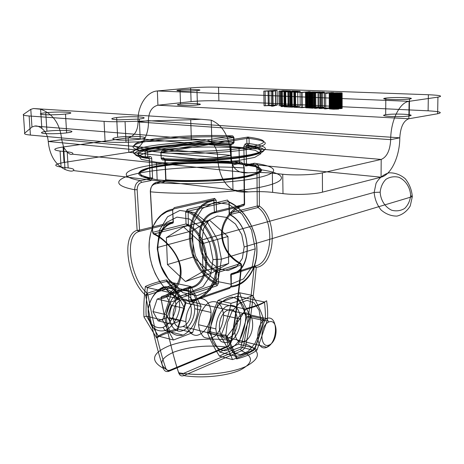 <?xml version="1.0" encoding="UTF-8"?>
<svg xmlns="http://www.w3.org/2000/svg" width="464" height="464" viewBox="0 0 464 464"><rect width="100%" height="100%" fill="white"/><g stroke="black" fill="none" stroke-linecap="round" stroke-linejoin="round"><path stroke-width="0.7" d="M190.646 87.893L157.354 90.956L409.086 101.332L437.941 97.133C443.497 96.071 440.307 95.271 428.365 94.731L218.532 87.197C208.864 86.948 199.566 87.18 190.646 87.893L191.098 101.616L157.922 105.212L157.354 90.956C146.589 91.553 137.129 106.442 138.063 121.933L390.688 139.652C390.636 120.663 399.701 102.202 409.086 101.332L408.865 118.755L437.627 113.767L437.941 97.133M180.038 89.958C169.789 90.892 186.963 91.594 196.974 90.625C206.863 89.68 189.817 89.03 180.038 89.958L180.531 104.087C170.323 105.183 187.456 106.099 197.426 104.963C207.28 103.849 190.281 102.996 180.531 104.087M409.48 99.029C400.629 100.294 376.501 99.302 385.81 98.09C394.493 96.883 418.186 97.782 409.48 99.029L409.26 115.959C400.444 117.462 376.403 116.168 385.683 114.736C394.336 113.297 417.942 114.486 409.26 115.959M335.727 92.864L339.781 93.096L329.22 93.374L336.156 93.716L338.627 93.571L331.012 93.31L342.136 92.997L334.3 92.812L335.727 92.864L335.768 108.205L340.39 108.367L329.278 108.796L333.123 109.214L338.656 109.075L331.041 108.825L341.081 108.588L342.159 108.39L340.437 108.089L335.768 108.205M321.97 92.33L319.023 93.177L330.432 92.643L325.653 93.426L333.506 92.504L320.815 93.113L324.336 92.162L322.242 92.087L314.331 92.997L321.97 92.33L322.057 107.503L319.116 108.518L330.49 107.915L324.307 108.773L325.728 108.843L333.552 107.758L320.902 108.448L324.411 107.312L322.323 107.207L314.441 108.286L315.839 108.356L322.057 107.503M309.36 92.191L305.498 92.562L312.463 92.928L320.38 92.017L309.059 92.058L309.36 92.191L309.482 107.288L305.637 107.718L312.579 108.193L320.467 107.12L313.629 106.819L309.482 107.288M317.991 92.081L310.602 92.087L317.991 92.081L318.084 107.19L315.746 107.503L310.723 107.167L318.084 107.19M307.835 92.365L314.627 92.469L307.046 92.493L307.835 92.365L307.963 107.491L314.737 107.642L312.202 107.984L307.296 107.712L307.963 107.491M310.027 91.64L301.71 92.365L293.857 92.226L302.058 92.533L310.027 91.64L310.143 106.616L301.861 107.468L294.025 107.271L302.203 107.677L310.143 106.616M285.012 91.739L292.047 92.156L300.063 91.269L292.024 90.973L297.702 91.333L288.654 91.472L294.472 91.686L291.728 91.994L285.012 91.739L285.209 106.645L284.177 106.778L292.227 107.178L300.208 106.134L292.198 105.746L297.859 106.204L289.861 106.204L294.64 106.621L291.908 106.975L285.209 106.645M280.865 91.733L290.249 90.909L282.338 90.619L287.906 90.973L278.934 91.112L284.658 91.321L280.865 91.733L281.074 106.621L290.429 105.659L282.541 105.276L288.092 105.728L280.175 105.728L284.855 106.14L281.074 106.621M275.384 90.364L263.807 91.089L272.397 91.112L271.185 91.367L272.496 91.42L277.118 90.428L275.384 90.364L275.61 104.939L264.068 105.78L268.308 105.624L272.635 105.838L271.423 106.146L272.728 106.21L277.333 105.026L275.61 104.939M275.57 90.468L272.873 91.031L268.969 90.886L275.57 90.468L275.79 105.067L273.105 105.74L269.213 105.548L275.79 105.067M428.365 94.731L428.098 110.815L218.904 100.879L218.532 87.197M322.486 192.142C314.128 194.393 294.849 195.129 282.999 193.627L282.727 174.249C294.628 175.566 313.983 174.87 322.376 172.852L322.486 192.142L381.072 177.184L128.841 152.308C140.198 150.777 149.246 135.83 148.393 120.646L399.794 137.825C400.478 127.09 403.5 120.733 408.865 118.755L157.922 105.212C151.844 106.737 148.671 111.882 148.393 120.646L138.063 121.933C137.843 130.749 134.548 136.045 128.168 137.82L63.098 146.984C53.122 148.59 52.119 149.953 60.1 151.078L67.199 151.821L68.162 167.922L61.074 167.075L60.1 151.078M322.376 172.852L381.193 159.425L381.072 177.184C391.152 174.899 399.777 156.362 399.794 137.825L390.688 139.652C390.062 150.464 386.895 157.052 381.193 159.425L128.168 137.82L128.841 152.308L64.032 162.47L63.098 146.984M196.974 90.625L197.426 104.963M385.81 98.09L385.683 114.736M336.336 108.17L336.296 92.835M337.142 108.147L337.108 92.812M338.018 108.158L337.989 92.823M339.451 108.228L339.422 92.875M340.002 108.286L339.979 92.922M340.39 108.367L340.367 92.986M340.135 108.448L340.112 93.055M339.81 108.495L339.781 93.096M339.074 108.553L339.045 93.142M338.024 108.564L337.989 93.154M337.142 108.553L337.108 93.148M335.71 108.483L335.669 93.096M334.353 108.448L334.306 93.073M333.065 108.448L333.019 93.073M331.453 108.495L331.395 93.119M330.31 108.564L330.252 93.177M329.475 108.68L329.411 93.276M329.278 108.796L329.22 93.374M329.562 108.941L329.498 93.49M330.177 109.034L330.119 93.566M331.209 109.115L331.151 93.629M333.123 109.214L333.077 93.705M334.492 109.249L334.445 93.728M336.197 109.237L336.156 93.716M337.751 109.156L337.717 93.641M338.656 109.075L338.627 93.571M337.218 108.999L337.177 93.519M336.475 109.057L336.435 93.566M335.252 109.092L335.211 93.6M334.126 109.069L334.08 93.583M332.212 108.976L332.16 93.513M331.424 108.907L331.371 93.455M331.041 108.825L330.989 93.392M331.07 108.727L331.012 93.31M331.569 108.657L331.516 93.252M332.543 108.611L332.497 93.212M333.593 108.599L333.546 93.2M334.712 108.622L334.672 93.212M336.145 108.692L336.11 93.27M337.27 108.721L337.235 93.281M338.563 108.721L338.529 93.281M340.182 108.675L340.158 93.235M341.081 108.588L341.057 93.165M341.742 108.495L341.719 93.09M342.159 108.39L342.136 92.997M341.858 108.251L341.835 92.887M341.226 108.158L341.202 92.812M340.437 108.089L340.414 92.754M339.242 108.031L339.213 92.713M337.891 107.996L337.856 92.69M336.446 108.019L336.412 92.713M335.078 108.077L335.031 92.765M334.341 108.135L334.3 92.812M319.116 108.518L319.023 93.177M321.001 108.611L320.914 93.247M330.49 107.915L330.432 92.643M324.307 108.773L324.226 93.368M325.728 108.843L325.653 93.426M333.552 107.758L333.506 92.504M331.435 107.654L331.377 92.423M320.902 108.448L320.815 93.113M324.411 107.312L324.336 92.162M322.323 107.207L322.242 92.087M314.441 108.286L314.331 92.997M315.839 108.356L315.735 93.049M308.856 107.288L308.728 92.197M307.493 107.346L307.365 92.249M306.756 107.404L306.623 92.295M305.909 107.515L305.776 92.394M305.625 107.596L305.492 92.458M305.637 107.718L305.498 92.562M306.043 107.834L305.909 92.655M307.023 107.915L306.895 92.719M312.579 108.193L312.463 92.928M320.467 107.12L320.38 92.017M314.94 106.853L314.836 91.814M313.629 106.819L313.519 91.791M312.214 106.842L312.098 91.814M310.857 106.894L310.741 91.866M310.126 106.952L310.01 91.913M309.453 107.045L309.331 91.988M309.181 107.12L309.059 92.058M309.192 107.242L309.07 92.156M315.746 107.503L315.642 92.353M311.367 107.288L311.245 92.185M310.845 107.23L310.723 92.145M310.723 107.167L310.602 92.087M310.996 107.085L310.88 92.023M311.332 107.045L311.216 91.982M312.063 106.987L311.947 91.936M312.858 106.964L312.748 91.913M313.71 106.975L313.6 91.918M308.699 107.439L308.572 92.319M309.494 107.416L309.372 92.295M310.352 107.428L310.236 92.301M314.737 107.642L314.627 92.469M312.202 107.984L312.086 92.759M307.812 107.764L307.684 92.591M307.296 107.712L307.162 92.545M307.174 107.642L307.046 92.493M307.452 107.561L307.325 92.423M308.78 106.552L308.659 91.588M301.861 107.468L301.71 92.365M295.058 107.132L294.889 92.11M294.025 107.271L293.857 92.226M302.203 107.677L302.058 92.533M284.177 106.778L283.974 91.849M292.227 107.178L292.047 92.156M300.208 106.134L300.063 91.269M292.198 105.746L292.024 90.973M291.183 105.879L291.003 91.089M297.859 106.204L297.702 91.333M295.655 106.488L295.493 91.576M289.861 106.204L289.681 91.362M288.84 106.337L288.654 91.472M294.64 106.621L294.472 91.686M291.908 106.975L291.728 91.994M282.402 106.691L282.193 91.785M290.429 105.659L290.249 90.909M282.541 105.276L282.338 90.619M281.52 105.403L281.312 90.729M288.092 105.728L287.906 90.973M285.882 106.007L285.685 91.211M280.175 105.728L279.966 91.002M279.148 105.862L278.934 91.112M284.855 106.14L284.658 91.321M264.068 105.78L263.807 91.089M265.362 105.844L265.106 91.141M268.308 105.624L268.059 90.95M272.635 105.838L272.397 91.112M271.423 106.146L271.185 91.367M272.728 106.21L272.496 91.42M277.333 105.026L277.118 90.428M273.105 105.74L272.873 91.031M269.213 105.548L268.969 90.886M157.163 179.823L142.117 176.627L139.328 172.567L148.451 168.513C159.72 166.077 173.925 164.302 191.058 163.189C208.626 162.58 224.744 162.823 239.412 163.931L255.403 166.617L261.267 170.404L255.049 174.621L237.11 178.402L210.76 180.861C190.704 181.592 172.84 181.244 157.163 179.823L156.449 162.22L141.358 159.407L138.585 155.805L147.761 152.186C159.077 149.994 173.333 148.387 190.53 147.366C208.156 146.786 224.327 146.978 239.041 147.929L255.084 150.284L260.959 153.636L254.713 157.4L236.698 160.799L210.238 163.038C190.107 163.728 172.173 163.456 156.449 162.22M67.199 151.821C72.059 152.354 73.799 153.137 72.413 154.17C70.273 155.231 67.355 152.934 63.672 147.268L65.012 169.47C69.287 171.193 72.077 171.564 73.37 170.578L248.64 191.893C242.191 192.438 236.976 191.771 232.986 189.886L232.348 164.134C234.999 170.561 240.294 173.443 248.234 172.776C257.05 172.324 265.089 172.457 272.345 173.171L272.658 192.392C265.425 191.574 257.421 191.406 248.64 191.893M282.999 193.627L272.658 192.392M239.041 147.929L239.412 163.931M282.727 174.249L272.345 173.171M72.413 154.17L248.234 172.776M34.696 126.063L201.672 139.687L126.028 142.251C117.752 142.489 110.78 142.361 105.113 141.868L30.409 135.07C25.74 134.618 23.838 133.986 24.702 133.168L31.97 127.032L34.696 126.063C36.673 125.622 39.057 126.405 41.841 128.412L40.6 109.208L33.536 108.53L201.04 119.26L211.236 120.176L211.886 142.587C215.47 146.137 217.401 151.177 217.686 157.714L48.239 141.479L61.7 139.693L230.678 155.365L217.686 157.714C218.637 173.71 223.735 184.434 232.986 189.886M45.762 112.735C40.391 113.378 38.976 113.964 41.516 114.492C46.081 115.06 57.826 114.852 65.499 114.069C80.545 112.445 60.627 111.169 45.762 112.735L46.939 131.202C41.592 131.962 40.188 132.669 42.729 133.313C47.287 134.021 58.986 133.812 66.619 132.89C81.589 130.981 61.724 129.357 46.939 131.202M139.316 119.045L118.662 119.851C110.235 119.352 109.574 118.575 116.673 117.52C131.399 115.762 154.199 117.224 139.316 119.045L140.203 139.194C133.771 139.977 126.916 140.279 119.642 140.093C111.244 139.461 110.577 138.516 117.636 137.263C132.286 135.186 155.005 137.048 140.203 139.194M191.388 140.227L190.71 119.735L125.06 121.614L126.028 142.251M30.409 135.07L29.128 115.977L104.064 121.365C109.742 121.754 116.742 121.835 125.06 121.614M31.97 127.032L30.792 109.336L23.426 114.428C22.545 115.101 24.447 115.623 29.128 115.977M65.499 114.069L66.619 132.89M116.673 117.52L117.636 137.263M24.702 133.168L23.426 114.428M105.113 141.868L104.064 121.365M211.886 142.587C209.357 140.296 205.952 139.333 201.672 139.687M428.098 110.815C439.994 111.517 443.172 112.497 437.627 113.767M191.098 101.616C199.99 100.787 209.258 100.543 218.904 100.879M61.074 167.075C53.111 165.793 54.097 164.256 64.032 162.47M73.37 170.578C74.745 169.424 73.01 168.536 68.162 167.922M211.236 120.176C223.161 125.373 229.639 137.106 230.678 155.365L232.348 164.134M40.6 109.208C53.087 113.796 60.123 123.958 61.7 139.693L63.672 147.268M41.841 128.412C45.646 131.509 47.78 135.865 48.239 141.479C49.631 155.231 55.222 164.563 65.012 169.47M33.536 108.53L30.792 109.336M190.71 119.735L201.04 119.26M257.23 206.033L258.048 207.495L229.628 214.71L229.257 213.075L257.23 206.033L256.969 169.575C256.662 166.17 255.386 164.511 253.135 164.604L245.7 166.071L244.215 164.146L243.82 146.392L245.218 143.915L246.9 143.631L248.083 145.209L249.168 143.585L249.058 138.394L247.909 137.048L161.924 150.91L161.031 152.76L161.257 158.508L162.278 159.935L164.337 159.581L165.196 160.312L165.95 179.817L165.161 180.722L155.927 182.532C152.482 183.732 150.661 186.83 150.475 191.818L152.801 232.963L153.52 234.036L152.801 232.963C165.416 238.583 179.864 254.997 180.908 269.155C182.578 283.023 173.107 296.27 161.112 298.77C167.034 330.699 172.875 355.36 178.64 372.743C179.632 375.556 181.349 376.507 183.785 375.591L241.547 350.807C243.849 349.694 245.363 347.49 246.082 344.201C249.887 324.243 253.286 298.625 256.279 267.351L254.869 265.988L254.115 267.177L256.279 267.351C275.239 265.611 278.539 219.431 259.405 206.045L259.161 169.499C258.779 165.242 257.143 163.16 254.249 163.258L246.819 164.714L246.494 164.094L246.111 146.346L246.401 145.499L248.083 145.209C268.569 148.097 269.085 151.716 249.632 156.072C229.518 159.894 189.173 161.727 162.278 159.935L161.031 158.178L163.682 157.87L164.877 159.436L165.694 179.429L164.047 182.195L154.814 184.022C151.972 184.979 150.475 187.444 150.319 191.423L152.633 232.365L186.058 223.944L187.444 225.423L153.52 234.036C165.399 239.354 179.121 254.858 180.171 268.302C181.801 281.457 172.892 294.089 161.64 296.548L161.112 298.77L160.892 297.847C166.773 329.626 172.567 354.171 178.275 371.478C179.098 373.735 180.537 374.506 182.596 373.798L240.404 349.148C242.173 348.232 243.339 346.451 243.902 343.818C247.718 323.913 251.123 298.369 254.115 267.177L230.834 274.839L231.13 273.772L254.869 265.988C272.409 264.225 275.715 220.272 258.048 207.495L259.405 206.045L257.23 206.028M187.642 225.516C210.546 237.11 211.833 284.525 189.776 287.344L161.64 296.548L160.892 297.847L188.326 288.823L188.738 300.365L189.387 301.704L190.385 301.855L229.721 288.277L231.107 285.586L230.689 274.607L231.275 273.743C253.066 270.773 252.248 225.643 229.779 214.809L229.146 214.124L229.442 214.258L229.141 202.368L228.381 201.62L188.164 211.161L188.332 224.669L187.642 225.516L187.932 224.553L186.058 223.944L185.652 212.286L187.903 212.199C203.302 218.985 215.946 240.538 216.473 261.493C217.106 282.472 205.726 298.92 190.924 299.993L191.238 300.597L230.573 287.059L231.275 286.143L231.275 273.743M160.805 152.441L161.257 158.508C188.831 160.329 230.26 158.456 250.856 154.576C270.744 150.156 270.181 146.491 249.168 143.585L246.9 143.631L246.79 138.446L160.805 152.441L161.924 150.91C188.86 152.557 229.286 150.794 249.446 147.198C268.94 143.103 268.424 139.722 247.909 137.048L246.79 138.446L249.058 138.394C270.094 141.166 270.651 144.675 250.74 148.921C230.115 152.656 188.633 154.483 161.031 152.76L160.805 152.441M229.146 214.124L228.972 201.979L227.441 200.048L187.201 209.508L185.652 212.286M223.607 315.294C223.207 324.214 220.191 331.244 214.571 336.377C210.801 338.54 207.228 338.778 203.847 337.102C200.935 334.271 199.172 330.142 198.563 324.707C198.986 315.462 202.113 308.305 207.936 303.241C211.764 301.229 215.325 301.142 218.614 302.98C221.403 305.898 223.068 309.998 223.607 315.294L240.735 319.209C240.306 328.251 237.295 335.391 231.698 340.628C227.952 342.838 224.408 343.105 221.055 341.423C218.173 338.569 216.439 334.393 215.847 328.883C216.299 319.505 219.42 312.231 225.22 307.064C229.03 305.005 232.557 304.9 235.816 306.745C238.571 309.691 240.213 313.844 240.735 319.209M226.299 337.206C233.079 329.069 239.714 319.505 246.198 308.514C255.107 306.281 261.916 303.705 266.632 300.788C267.798 308.751 267.977 315.381 267.171 320.682L256.986 350.053C252.712 353.539 245.926 356.503 236.634 358.939L226.299 337.206L227.453 336.835L227.285 336.052C233.624 328.216 239.749 319.244 245.653 309.146L245.961 309.239L246.198 308.514M189.776 287.344L190.507 287.924L190.924 299.993L188.715 300.104M190.118 287.941L189.585 287.384L188.326 288.823L190.507 287.924C213.092 285.058 211.793 236.518 188.332 224.669L187.932 224.553M229.779 214.809L229.442 214.258C252.468 225.347 253.303 271.602 230.985 274.618L230.689 274.607M209.067 331.522L218.19 303.125L237.272 296.287L247.01 316.767L238.432 344.12L219.582 352.014L209.067 331.522L226.989 335.913L236.518 356.427L236.634 358.939M219.582 352.014L236.414 356.398M227.285 336.052L226.989 335.913M256.986 350.053L255.246 348.313L238.432 344.12M237.272 296.287L264.509 302.006C265.57 312.498 265.721 318.78 264.973 320.85L267.171 320.682M247.01 316.767L264.648 320.74L255.13 348.29M264.509 302.006L266.632 300.788M218.19 303.125L245.653 309.146M264.648 320.74L264.973 320.85M198.563 324.707L215.847 328.883M256.969 169.575L259.161 169.499C285.209 172.997 290.325 180.374 264.26 186.383C238.583 192.432 184.62 195.112 150.475 191.818L150.319 191.423M243.902 343.818L246.082 344.201C261.209 350.801 261.139 358.214 245.868 366.456C230.283 373.619 199.996 376.536 178.64 372.743L178.275 371.478M253.135 164.604L254.249 163.258C277.431 166.315 281.283 172.643 257.752 177.753C234.558 182.891 186.777 185.211 155.927 182.532L154.814 184.022M164.047 182.195L165.161 180.722C190.774 182.717 228.781 180.803 247.886 176.674C266.411 171.958 266.052 167.974 246.819 164.714L245.7 166.071M244.215 164.146L246.494 164.094C265.234 167.301 265.483 171.21 247.242 175.81C228.462 179.846 191.238 181.731 165.95 179.817L165.694 179.429M164.94 159.97L165.196 160.312C190.576 161.936 227.963 160.196 246.831 156.617C265.159 152.54 264.915 149.112 246.111 146.346L243.82 146.392M245.218 143.915L246.401 145.499C265.71 148.277 266.058 151.734 247.44 155.869C228.242 159.5 190.054 161.252 164.337 159.581L163.09 157.824M228.972 201.979L229.141 202.368C244.267 208.713 256.517 229.129 256.841 249.098C257.271 269.097 245.908 284.937 231.275 286.143L231.107 285.586M227.441 200.048L228.381 201.62C243.931 207.901 256.627 228.839 256.957 249.348C257.398 269.886 245.618 286.062 230.573 287.059L229.721 288.277M187.201 209.508L188.164 211.161C203.98 217.871 217.077 239.946 217.61 261.441C218.254 282.959 206.457 299.744 191.238 300.597L190.385 301.855M182.596 373.798L183.785 375.591C202.043 378.612 227.151 376.06 240.364 369.988C253.414 363.016 253.808 356.619 241.547 350.807L240.404 349.148M255.246 348.313C251.163 351.468 244.922 354.171 236.518 356.427M245.961 309.239C254.11 307.151 260.426 304.755 264.903 302.058M175.044 284.241C153.543 272.124 151.548 227.899 172.741 223.172L138.829 231.542L139.56 230.161L137.153 189.683C137.298 185.751 138.794 183.315 141.642 182.375L150.904 180.595L152.557 177.863L151.687 158.096L151.177 157.006L150.295 156.496L147.83 156.844L146.746 158.34L145.336 156.896L145.093 151.223L146.363 149.437L232.783 135.894L233.578 137.199L233.699 142.32L232.98 143.956L231.292 144.234L230.602 145.041L231.037 162.568L231.762 163.218L239.238 161.791C241.97 161.687 243.53 163.734 243.913 167.939L244.261 204.044L243.855 205.604L244.603 204.357L244.261 204.05C232.945 206.671 221.572 220.533 221.502 233.444C222.099 247.266 228.682 257.653 241.257 264.608C238.31 295.493 234.923 320.786 231.101 340.483C230.44 343.743 229.059 345.947 226.96 347.089L168.902 371.287C166.234 372.116 164.366 371.13 163.299 368.329C157.511 351.144 151.606 326.789 145.603 295.255L147.134 293.294L147.993 294.936L145.603 295.255C127.757 280.007 120.576 234.964 137.112 230.312L134.676 189.724C134.862 184.811 136.776 181.772 140.418 180.624L149.686 178.855L150.075 177.915L149.263 158.676L148.805 157.998L146.746 158.34C127.849 155.388 132.629 150.475 153.683 147.256C174.667 144.008 208.179 142.651 232.98 143.956L234.065 142.581L232.377 142.86L230.979 145.307L231.414 162.876L232.916 164.784L240.393 163.345C242.655 163.258 243.942 164.9 244.255 168.27L244.603 204.357L216.485 211.265L215.273 212.663L243.855 205.604C233.183 208.127 222.331 221.398 222.227 233.74C222.766 246.941 228.961 256.836 240.816 263.43L241.611 264.892L240.816 263.43L216.937 271.04L218.213 272.397L218.515 283.04L217.129 285.702L177.439 299.048L176.477 298.729L175.96 297.523L175.52 286.102L147.987 294.936C153.961 326.389 159.836 350.691 165.607 367.842C166.437 370.081 167.887 370.846 169.952 370.156L228.01 346.005C229.79 345.106 230.962 343.354 231.519 340.738C235.312 321.047 238.682 295.765 241.616 264.886L218.213 272.397L216.12 271.753L216.218 284.142L176.685 297.366L175.885 296.658L175.438 284.739L175.044 284.241L147.134 293.294C130.599 278.852 123.581 235.938 138.829 231.542L137.112 230.312L139.56 230.161L173.101 221.925L172.666 210.389L174.215 207.646L214.629 198.377L216.172 200.291L216.485 211.265L214.78 212.083L215.087 212.709C194.091 217.401 195.599 259.631 216.752 270.953L216.491 271.869M233.943 137.448L234.065 142.581L233.699 142.32C208.319 141.01 174.058 142.384 152.557 145.673C130.981 148.932 125.999 153.903 145.336 156.896L147.83 156.844L147.587 151.171L233.943 137.448L232.783 135.894C207.942 134.705 174.371 136.01 153.346 139.072C132.246 142.106 127.443 146.699 146.363 149.437L147.587 151.171L145.093 151.223C125.738 148.376 130.738 143.608 152.343 140.47C173.872 137.303 208.168 135.964 233.578 137.199L233.943 137.448M185.884 321.651C186.58 329.823 190.779 335.24 196.429 335.42C204.16 334.48 211.097 323.42 211.039 312.423C210.43 304.471 206.463 298.961 200.877 298.497C193.152 299.019 185.774 310.254 185.884 321.651L169.464 317.683C170.184 325.751 174.429 331.11 180.107 331.319C187.885 330.432 194.834 319.557 194.747 308.705C194.109 300.852 190.101 295.4 184.481 294.913C176.703 295.394 169.319 306.443 169.464 317.683M186 302.447L166.518 279.902C158.021 281.7 150.962 283.887 145.354 286.474C144.002 297.726 143.533 307.87 143.95 316.918L156.646 337.954C161.762 334.764 168.739 332.166 177.579 330.142L186 302.447L185.014 302.841L166.675 281.439L166.518 279.902M173.368 222.273L172.881 223.132L173.101 221.925L173.368 222.273L172.62 209.972L173.374 209.02L213.794 199.694L214.403 212.112L215.087 212.709M216.752 270.953L216.12 271.753C194.48 260.153 192.92 216.937 214.403 212.112L214.78 212.083M172.741 223.172L173.084 222.279C151.403 227.14 153.445 272.345 175.438 284.739L175.52 286.102L175.189 284.351L175.723 284.896M201.132 306.437L191.023 286.578L171.639 292.923L162.58 320.125L173.449 340.008L192.601 332.676L201.132 306.437L185.264 302.859L177.474 328.901L177.579 330.142M192.601 332.676L177.567 328.924M156.646 337.954L158.23 336.046L173.449 340.008M171.639 292.923L147.407 287.61C146.09 302.754 145.702 312.278 146.247 316.181L143.95 316.918M162.58 320.125L146.537 316.193L158.334 336.069M147.407 287.61L145.354 286.474M191.023 286.578L166.924 281.515M146.537 316.193L146.247 316.181M211.039 312.423L194.747 308.705M137.153 189.683L134.676 189.724C109.249 185.003 115.93 177.231 143.132 172.388C170.236 167.492 212.767 165.683 243.913 167.939L244.255 168.27M165.607 367.842L163.299 368.329C150.046 360.719 151.902 353.255 168.879 345.929C185.02 339.694 211.224 337.467 231.101 340.483L231.519 340.738M141.642 182.375L140.418 180.624C117.873 176.616 123.592 169.992 148.039 165.781C172.388 161.536 210.946 159.906 239.238 161.791L240.393 163.345M232.916 164.784L231.762 163.218C208.087 161.739 176.216 163.166 156.333 166.686C135.256 170.845 133.04 174.899 149.686 178.855L150.904 180.595M152.557 177.863L150.075 177.915C133.881 174.041 136.138 170.073 156.838 166.008C176.372 162.557 207.675 161.141 231.037 162.568L231.414 162.876M230.979 145.307L230.602 145.041C207.159 143.84 175.74 145.151 156.113 148.219C135.314 151.827 133.029 155.312 149.263 158.676L151.757 158.624M149.895 156.501L148.805 157.998C132.112 154.605 134.363 151.078 155.55 147.424C175.531 144.321 207.524 143.011 231.292 144.234L232.377 142.86M172.666 210.389L172.62 209.972L166.675 211.833L161.35 215.25L156.826 220.069L153.248 226.101L150.725 233.119L149.333 240.874L149.106 249.093L150.046 257.491L152.117 265.797L155.249 273.731L159.332 281.016L164.244 287.413L169.824 292.691L175.885 296.658L175.937 297.262M174.215 207.646L173.374 209.02C158.311 211.352 148.19 228.671 149.112 248.843C149.959 269.016 161.565 289.687 176.685 297.366L177.619 299.002M214.629 198.377L213.794 199.694L207.721 201.486L202.258 204.815L197.583 209.531L193.865 215.447L191.214 222.331L189.706 229.941L189.387 237.997L190.263 246.227L192.293 254.347L195.408 262.079L199.508 269.161L204.462 275.338L210.093 280.395L216.218 284.142L217.129 285.702M216.172 200.291L214.066 200.373L208.174 202.2L202.872 205.506L198.348 210.146L194.747 215.94L192.177 222.674L190.721 230.098L190.414 237.957L191.261 245.978L193.227 253.901L196.243 261.452L200.222 268.378L205.018 274.439L210.488 279.421L216.444 283.139L218.515 283.04M228.01 346.005L226.96 347.089C207.576 344.81 189.938 346.451 174.041 352.031C159.784 358.324 158.073 364.745 168.902 371.287L169.952 370.156M158.23 336.046C163.026 333.164 169.441 330.78 177.474 328.901M166.675 281.439C158.862 283.133 152.325 285.174 147.059 287.564M201.973 239.894L374.152 192.427L380.173 192.195M244.174 246.976L241.738 234.616L235.474 224.042L226.71 217.43L217.274 216.056L209.055 220.081L203.626 228.595L201.973 239.894L204.351 251.807L210.314 262.102L218.759 268.813L228.097 270.587L236.512 266.962L242.283 258.547L244.174 246.976L412.316 196.643L410.246 205.941C407.009 211.259 402.595 214.646 397.004 216.096C391.193 216.137 385.874 214.09 381.054 209.96C377.023 204.862 374.721 199.015 374.152 192.427L376.049 183.309C379.1 177.99 383.392 174.505 388.919 172.852C394.754 172.608 400.171 174.545 405.171 178.657C409.381 183.848 411.759 189.846 412.316 196.643L410.646 195.547C410.275 187.462 405.577 180.218 398.82 177.26C394.151 176.181 389.847 176.877 385.915 179.342C382.609 182.741 380.695 187.021 380.173 192.195C380.573 200.083 385.085 207.176 391.703 210.244C396.308 211.433 400.623 210.847 404.637 208.481C408.059 205.134 410.06 200.825 410.646 195.547M157.319 249.371L159.314 234.111L166.274 222.587L176.993 217.129L189.451 219.014L201.15 228.091L209.6 242.608L212.982 259.556L210.581 275.326L203.006 286.665L191.922 291.375L179.626 288.741L168.496 279.49L160.59 265.489L157.319 249.371L157.279 247.544L159.558 230.051L167.545 216.798L179.875 210.447L194.248 212.535L207.768 222.929L217.541 239.644L221.427 259.173L218.608 277.339L209.803 290.348L196.997 295.713L182.839 292.645L170.073 282.013L161.02 265.982L157.279 247.544L191.852 238.194M255.235 248.832L252.312 266.313L243.507 278.91L230.799 284.194L216.81 281.387L204.247 271.278L195.402 255.925L191.852 238.194L194.259 221.34L202.287 208.522L214.548 202.327L228.752 204.235L242.034 214.119L251.558 230.098L255.235 248.832L221.427 259.173L212.982 259.556M185.438 281.52L203.029 271.492L202.159 243.739L183.5 226.838L166.379 237.614L167.434 264.555L185.438 281.52L211.132 273.319L228.648 263.448L227.952 236.507L209.548 220.209L192.479 230.782L193.355 256.957L211.132 273.319M167.434 264.555L193.355 256.957M166.379 237.614L192.479 230.782M183.5 226.838L209.548 220.209M202.159 243.739L227.952 236.507M203.029 271.492L228.648 263.448M181.801 299.674L266.44 318.559L268.859 321.975M182.775 326.499C170.532 331.273 169.435 303.729 181.801 299.674C193.929 295.51 194.81 322.167 182.775 326.499L266.957 347.24C278.591 342.275 278.168 313.809 266.44 318.559C254.469 323.205 255.096 352.698 266.957 347.24L269.259 344.961C259.794 349.288 259.318 325.734 268.859 321.975C278.243 318.107 278.58 341.005 269.259 344.961M161.437 289.246C154.999 291.885 149.715 299.628 148.184 308.827C147.929 314.923 149.089 320.05 151.67 324.208C154.93 327.288 158.705 328.361 162.997 327.422C169.331 324.527 174.331 316.889 175.798 308.015C176.076 302.116 174.998 297.093 172.562 292.929C169.447 289.739 165.735 288.509 161.437 289.246L163.316 287.007C155.979 290 149.947 298.845 148.19 309.36C147.9 316.326 149.222 322.178 152.175 326.917C155.892 330.42 160.19 331.627 165.068 330.536C172.272 327.213 177.938 318.513 179.609 308.409C179.922 301.71 178.704 295.986 175.949 291.241C172.417 287.599 168.206 286.189 163.316 287.007L181.482 290.922M183.089 335.112C190.257 331.696 195.918 322.834 197.606 312.574C197.942 305.764 196.748 299.964 194.027 295.162C190.53 291.479 186.348 290.07 181.482 290.922C174.18 294.002 168.154 303.009 166.379 313.699C166.066 320.781 167.365 326.714 170.282 331.505C173.971 335.043 178.24 336.243 183.089 335.112L165.068 330.536L162.997 327.422M171.286 305.318L167.202 317.608L158.073 320.844L152.963 311.576L157.163 299.077L166.344 296.055L171.286 305.318L184.55 308.374L180.461 320.815L171.361 324.121L166.298 314.772L170.508 302.11L179.661 299.025L184.55 308.374M166.344 296.055L179.661 299.025M157.163 299.077L170.508 302.11M152.963 311.576L166.298 314.772M158.073 320.844L171.361 324.121M167.202 317.608L180.461 320.815M228.114 310.01C240.045 305.527 240.683 333.181 228.851 337.85C216.787 342.995 215.94 314.383 228.114 310.01L243.484 313.438C255.339 308.85 255.89 336.829 244.134 341.614C232.145 346.881 231.385 317.921 243.484 313.438M245.734 317.266L243.803 306.832C240.897 301.153 236.878 297.917 231.739 297.122C226.328 298.085 221.334 301.6 216.746 307.661C212.918 314.865 210.824 322.637 210.465 330.977L212.628 341.713C215.789 347.356 219.994 350.378 225.231 350.778C230.614 349.444 235.474 345.75 239.801 339.706C243.385 332.705 245.363 325.223 245.734 317.266L250.624 316.071L263.471 318.948C261.441 329.614 258.204 340.077 253.756 350.337C248.043 353.643 240.949 356.735 232.476 359.594C229.802 352.222 225.84 344.392 220.603 336.098C225.318 325.368 228.793 314.447 231.037 303.323C239.627 300.887 246.813 298.265 252.607 295.458C257.491 303.694 261.116 311.524 263.471 318.948L260.948 320.699L259.063 310.149L254.162 302.882L247.121 300.376L239.279 303.265L232.209 311.112L227.401 322.381L225.898 334.753L228.015 345.61L233.264 352.721L240.503 354.722L248.252 351.364L254.997 343.435L259.498 332.526L260.948 320.699M228.851 337.85L244.134 341.614M240.915 347.107C243.014 336.412 246.251 326.064 250.624 316.071C245.862 308.2 242.196 300.44 239.627 292.778C231.414 295.029 224.182 297.598 217.935 300.481C213.312 310.921 209.838 321.72 207.524 332.868C210.424 340.489 214.426 348.261 219.524 356.178C225.678 352.773 232.806 349.746 240.915 347.107L253.756 350.337M239.627 292.778L252.607 295.458M217.935 300.481L231.037 303.323M210.465 330.977L207.524 332.868L220.603 336.098L225.898 334.753M219.524 356.178L232.476 359.594"/></g></svg>
